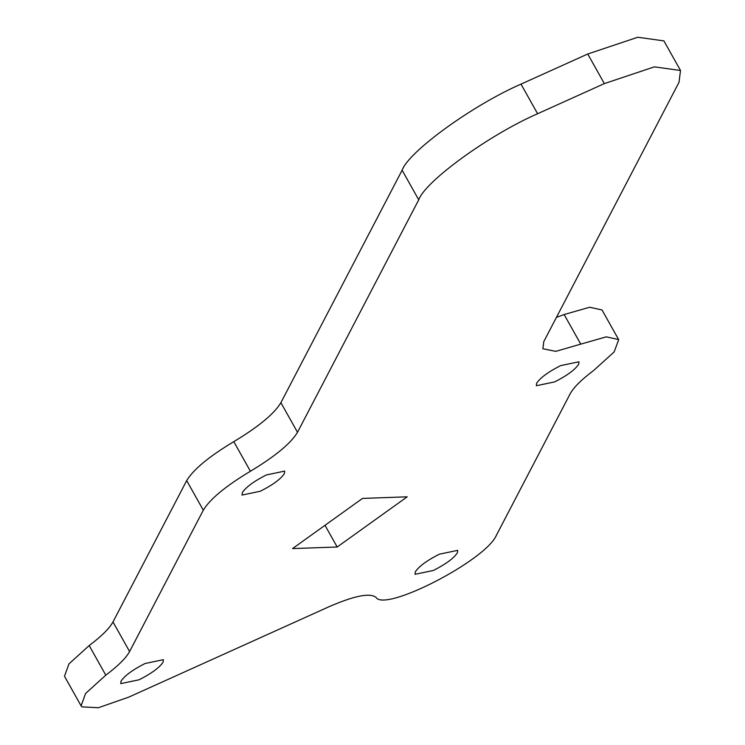 <?xml version="1.0" encoding="UTF-8"?>
<svg xmlns="http://www.w3.org/2000/svg" width="745" height="745" viewBox="0 0 745 745"><rect width="100%" height="100%" fill="white"/><g stroke="black" fill="none" stroke-linecap="round" stroke-linejoin="round"><path stroke-width="1.12" d="M560.631 365.618L578.995 361.781L578.679 364.268C575.066 369.725 567.066 375.601 554.671 381.896L536.316 385.733L536.633 383.247C540.237 377.79 548.236 371.913 560.631 365.618M145.052 663.516L163.406 659.679L163.09 662.165C159.477 667.622 151.477 673.499 139.082 679.794L120.727 683.631L121.044 681.144C124.648 675.687 132.657 669.811 145.052 663.516M266.347 474.947L284.702 471.11L284.385 473.596C280.772 479.054 272.772 484.93 260.378 491.225L242.023 495.062L242.339 492.575C245.943 487.118 253.952 481.242 266.347 474.947M439.336 554.187L457.7 550.35L457.383 552.837C453.77 558.294 445.771 564.17 433.376 570.465L415.021 574.302L415.338 571.815C418.941 566.358 426.941 560.482 439.336 554.187M402.123 170.223L418.727 199.818C425.302 181.128 489.549 134.612 537.611 113.734L604.344 83.608L654.389 66.845L680.511 70.496L663.897 40.891L637.785 37.25L587.74 54.003L520.997 84.129C472.935 105.008 408.698 151.533 402.123 170.223L280.893 402.682C274.244 413.782 258.543 426.764 233.79 441.645C209.038 456.517 193.337 469.508 186.688 480.6L203.301 510.204L129.593 651.54C126.073 658.003 118.148 665.881 105.799 675.156L85.554 693.511L81.103 705.869L81.857 706.847L98.331 707.75L128.792 697.115L328.806 606.821C354.08 595.814 369.79 592.638 375.946 597.304C384.569 612.586 486.001 560.305 496.421 535.217L570.121 393.872C573.641 387.409 581.575 379.531 593.923 370.256L614.104 351.975L618.704 339.701L602.007 309.948L589.64 307.247L564.142 314.539L556.431 317.379M564.142 314.539L580.755 344.134L606.244 336.852L618.62 339.543M580.755 344.134L555.723 351.37L542.882 348.735L543.785 341.629L679.002 82.323L680.511 70.496M418.727 199.818L297.506 432.286C290.857 443.377 275.156 456.359 250.404 471.24C225.651 486.122 209.95 499.103 203.301 510.204M292.524 548.59L337.187 547.007L407.198 496.822L362.536 498.405L292.524 548.59M186.688 480.6L112.989 621.935C109.468 628.408 101.534 636.277 89.186 645.552L105.799 675.156M81.103 705.869L64.489 676.274L68.95 663.916L89.186 645.552M325.006 525.3L337.187 547.007M112.989 621.935L129.593 651.54M233.79 441.645L250.404 471.24M280.893 402.682L297.506 432.286M520.997 84.129L537.611 113.734M587.74 54.003L604.344 83.608"/></g></svg>
